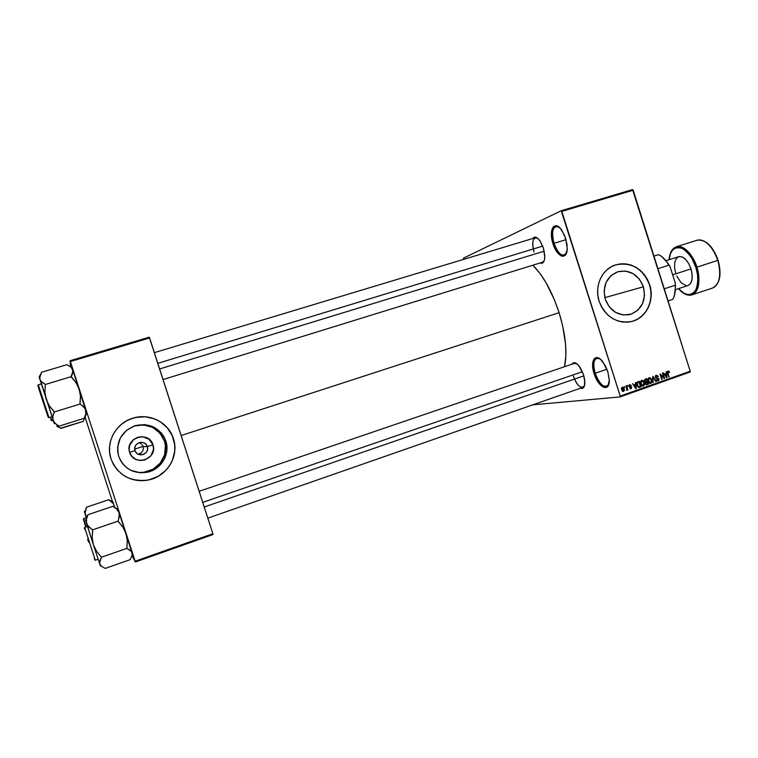 <?xml version="1.0" encoding="UTF-8"?>
<svg xmlns="http://www.w3.org/2000/svg" width="758" height="758" viewBox="0 0 758 758"><rect width="100%" height="100%" fill="white"/><g stroke="black" fill="none" stroke-linecap="round" stroke-linejoin="round"><path stroke-width="1.14" d="M554.013 243.327C558.419 254.337 562.588 257.54 566.539 252.935L564.274 255.171C560.389 255.484 556.969 251.542 554.013 243.327L566.036 239.661L554.013 243.327C551.578 234.213 552.165 228.565 555.794 226.377L558.892 226.983C552.8 225.486 551.18 230.934 554.013 243.327L552.97 243.688L554.013 243.327M565.639 238.306L567.23 248.472C567.23 261.017 556.922 257.227 552.97 243.688L551.388 234.952L551.786 230.053L553.321 226.784L555.766 225.666L560.333 228.338L564.568 235.378L566.993 244.37L567.145 249.884L565.155 255.342L562.663 256.318L561.195 255.929L556.637 251.533L552.97 243.688C548.195 229.731 554.752 219.299 561.886 230.328L565.639 238.306M595.144 373.277C600.099 385.32 604.666 388.949 608.835 384.173L606.703 386.466C602.354 386.779 598.507 382.383 595.144 373.277L606.94 369.203L595.144 373.277C592.898 365.176 593.391 360.164 596.622 358.25L599.739 358.724C593.997 357.283 592.462 362.135 595.144 373.277L594.082 373.58L595.144 373.277M607.802 371.647L609.28 379.749C610.01 393.061 598.251 387.925 594.082 373.58L592.595 365.157L593.865 359.169L596.101 357.587L597.522 357.653L600.715 359.491L605.434 365.906L607.802 371.647L609.29 380.26L607.907 386.21L606.874 387.215L604.173 387.518L600.999 385.566L596.385 379.19L594.082 373.58C589.639 360.552 595.693 352.015 602.904 361.888L607.802 371.647M135.047 450.584C137.245 458.344 150.084 454.137 147.308 446.604L152.983 444.813C158.27 459.121 133.872 467.174 129.665 452.393L135.047 450.584C134.251 446.727 135.729 444.055 139.491 442.558C143.234 441.857 145.839 443.203 147.308 446.604C148.104 450.527 146.569 453.218 142.703 454.667C139.027 455.274 136.478 453.909 135.047 450.584L129.665 452.393L129.173 450.11L129.599 445.439L133.503 439.564L137.691 437.262L142.428 436.684L148.994 439.176L152.983 444.813L153.504 449.428L150.87 455.899L145.024 459.926L140.287 460.523L135.701 459.31L131.968 456.449L129.665 452.393C124.407 437.953 148.89 430.118 152.983 444.813L147.308 446.604L143.167 446.585L147.308 446.604C145.138 438.863 132.28 443.013 135.047 450.584M138.231 454.222L141.083 452.905L142.665 451.095L143.395 448.869L143.167 446.585L143.395 448.869L142.665 451.095L141.083 452.905L138.231 454.222M131.475 470.595C136.203 472.49 141.083 472.897 146.114 471.846C159.881 469.164 168.92 453.862 164.429 441.099L165.841 441.014C170.398 453.976 161.227 469.524 147.242 472.253C133.503 474.12 123.99 468.814 118.703 456.344L117.698 451.692L117.651 446.936L120.399 437.792L126.501 430.345L134.99 425.702L144.579 424.565L153.789 427.086L161.255 432.865L163.965 436.712L165.841 441.014L166.893 450.309L164.23 459.367L158.251 466.824L149.828 471.542L140.239 472.784L130.944 470.348L126.861 467.828L123.374 464.569L120.617 460.693L118.703 456.344C115.642 441.923 121.043 431.719 134.905 425.731C149.667 422.519 159.976 427.616 165.841 441.014L164.429 441.099C158.659 427.91 148.502 422.898 133.967 426.053L143.489 424.916L152.566 427.389L159.91 433.074L164.429 441.099L165.405 445.619L164.6 454.828L160.26 463.11L153.031 469.221L144.001 472.215M124.625 476.005L124.625 476.005C131.939 480.269 139.804 481.614 148.227 480.022C167.016 476.678 179.466 455.89 173.374 438.56C179.504 455.89 167.044 476.687 148.246 480.032C130.281 482.23 117.86 475.171 110.971 458.865L113.51 464.635L117.177 469.771L121.811 474.091L127.23 477.426L133.219 479.634L139.557 480.638L145.981 480.411L152.254 478.971L158.128 476.365L163.377 472.708L167.821 468.131L171.28 462.835L173.629 456.998L174.785 450.849L174.71 444.633L173.402 438.56L170.91 432.875L167.338 427.787L162.799 423.495L157.474 420.14L151.572 417.885L145.299 416.796L138.894 416.919L132.603 418.264L126.681 420.785L121.337 424.395L116.798 428.943L113.245 434.258L110.801 440.152L109.588 446.377L109.645 452.697L110.971 458.865C105.4 442.843 115.434 423.713 131.92 418.492C148.691 412.418 168.494 422.13 173.402 438.56C168.466 422.14 148.663 412.428 131.911 418.501L127.647 420.283M643.419 286.799C646.347 300.471 641.941 309.69 630.201 314.466C618.556 316.418 610.237 311.339 605.244 299.23L604.135 290.589L606.135 282.336L610.92 275.723L617.742 271.762L625.558 271.051L633.167 273.666L639.439 279.19L643.419 286.799L644.527 295.345L642.595 303.541L637.895 310.155L631.13 314.182L623.322 314.996L615.648 312.438L609.29 306.905L605.244 299.23C602.354 285.927 606.504 276.774 617.713 271.771C629.69 269.355 638.264 274.368 643.419 286.799L604.808 297.657L643.419 286.799M631.016 321.686L631.859 321.477C646.204 318.019 654.713 300.168 649.521 284.819L649.682 284.771C654.874 300.13 646.366 317.981 632.011 321.439C616.671 323.922 605.708 317.185 599.133 301.229L601.369 306.583L604.505 311.405L608.409 315.508L612.938 318.739L617.903 320.966L623.104 322.103L628.363 322.112L633.451 321.013L638.189 318.824L642.396 315.66L645.911 311.633L648.602 306.905L650.364 301.646L651.15 296.065L650.914 290.371L649.682 284.771L647.484 279.484L644.414 274.709L640.586 270.625L636.142 267.394L631.243 265.12L626.07 263.917L620.83 263.822L615.723 264.845L610.948 266.949L606.675 270.066L603.084 274.074L600.327 278.821L598.488 284.117L597.664 289.764L597.882 295.544L599.133 301.229C594.101 286.278 601.956 268.995 615.477 264.921C631.414 261.624 642.812 268.237 649.682 284.771L649.521 284.819C642.661 268.285 631.262 261.671 615.325 264.978L620.679 263.869L625.918 263.964L631.082 265.177L635.981 267.441L640.434 270.672L644.262 274.756L647.332 279.531L649.521 284.819L650.762 290.409L650.989 296.103L650.212 301.684L648.441 306.943L645.75 311.671L642.244 315.698L638.037 318.862L633.3 321.041M543.41 248.008L544.803 257.398C544.405 262.107 542.823 263.974 540.066 262.988L542.254 263.14L543.202 262.486L544.49 259.805L544.812 255.626L543.41 248.008L540.227 241.139L537.64 238.192L535.157 237.102L532.789 238.514C534.561 236.145 536.891 236.818 539.8 240.532L543.41 248.008M573.342 376.11C577.388 386.125 581.102 389.318 584.503 385.699L582.883 387.366C579.358 387.584 576.175 383.832 573.342 376.11M583.565 374.812L584.882 382.515C584.721 387.196 583.224 389.1 580.42 388.229L582.987 388.096L584.427 385.926L584.702 379.843L583.565 374.812L580.315 367.734L577.615 364.409L573.806 362.75L571.92 364.2C573.569 361.784 575.928 362.362 579.008 365.915L583.565 374.812M544.263 260.591L542.557 262.221L163.055 379.55M181.134 435.537L559.091 312.684C552.165 291.688 543.429 275.865 532.893 265.205L539.98 273.439L546.186 282.971L554.534 300.102L559.091 312.684L181.134 435.537M134.763 449.096L143.101 446.396L134.763 449.096M463.489 258.146L561.214 210.733L632.551 189.614L561.214 210.733L463.489 258.146L463.631 259.369L463.489 258.146M620.091 396.917L690.036 372.064L690.206 371.221L620.215 396.074L561.811 211.378L633.186 190.23L690.206 371.221L632.551 189.614L633.186 190.23L561.811 211.378L561.214 210.733L620.215 396.074L690.206 371.221L690.036 372.064L620.091 396.917L620.215 396.074L620.091 396.917L532.77 404.838L620.091 396.917M598.811 383.093L600.118 382.932M624.27 386.561L624.99 387.205L624.27 386.561M627.444 385.443L628.155 386.087L627.444 385.443M635.441 382.619L635.583 384.439L633.991 384.998L632.579 383.633L635.82 388.74L636.303 388.57L635.924 382.449L635.583 384.439L633.991 384.998L632.579 383.633L635.82 388.74L636.303 388.57L635.924 382.449L635.441 382.619M643.258 380.762L641.476 380.421L640.557 382.203L641.202 384.78L643.03 386.182L644.527 384.827L643.902 381.558L643.258 380.762L641.732 380.99L643.258 380.762L641.884 380.279L640.633 381.662L640.813 383.842L643.485 386.106L644.319 382.525L643.258 380.762M650.762 378.109L648.981 377.778L648.071 379.559L648.706 382.127L650.535 383.529L652.07 381.918L651.397 378.915L650.762 378.109L649.208 378.346L650.762 378.109L649.388 377.636L648.137 379.009L648.327 381.189L650.989 383.444L651.814 379.872L650.762 378.109M656.314 375.182L655.424 375.996L655.481 377.503L656.333 378.346L658.342 378.621L658.143 380.165L656.314 379.701L657.044 380.762L658.209 380.886L659.015 380.109L658.91 378.63L656.267 377.674L655.803 376.717L656.712 375.788L657.982 376.764L658.351 376.356L656.475 375.125L655.414 377.294L656.523 378.384L658.228 378.517L657.982 380.241L656.314 379.701L657.982 380.952L659.015 378.896L655.86 377.124L656.636 375.797L658.408 376.536L656.314 375.182M666.159 371.79L666.291 373.59L664.728 374.139L663.335 372.784L666.538 377.854L666.633 371.619L666.291 373.59L664.728 374.139L663.335 372.784L666.538 377.854L667.012 377.683L666.633 371.619L666.159 371.79M668.907 371.174L667.94 371.088L667.419 371.979L668.84 377.039L667.921 372.083L668.518 371.676L669.598 372.424L668.907 371.174L667.637 371.335L668.907 371.174L668.082 371.032L667.646 373.249L668.84 377.039L667.912 372.282L668.329 371.666L669.598 372.424L668.907 371.174M662.369 373.125L663.781 377.588L659.972 373.969L661.734 379.55L662.189 379.398L660.777 374.916L664.586 378.545L662.824 372.964L662.369 373.125L663.781 377.588L659.972 373.969L661.734 379.55L662.189 379.398L660.777 374.916L664.586 378.545L662.824 372.964L662.369 373.125M652.685 376.536L653.026 382.638L653.15 377.105L655.774 381.662L656.248 381.501L653.131 376.375L653.026 382.638L653.15 377.105L655.774 381.662L656.248 381.501L652.685 376.536M645.371 379.114L644.376 380.592L645.56 382.411L645.693 384.287L646.621 384.837L648.554 384.23L646.792 378.621L645.371 379.114L644.499 381.255L645.56 382.411L645.437 383.766L646.858 384.808L648.554 384.23L646.792 378.621L645.371 379.114M637.923 381.738L636.824 383.188L637.582 386.372L638.909 387.49L641.05 386.893L639.269 381.265L637.923 381.738L637.09 385.197L639.003 387.499L641.05 386.893L639.269 381.265L637.923 381.738M629.718 384.552L629.026 386.277L631.215 387.329L630.874 388.219L629.642 388.001L631.082 388.797L631.651 387.025L629.415 385.737L630.012 385.111L631.262 385.481L629.718 384.552L629.026 386.277L631.31 387.509L630.874 388.219L629.642 388.001L630.883 388.845L631.746 387.262L629.453 386.011L629.87 385.149L631.262 385.481L629.718 384.552M626.117 385.907L626.828 390.294L627.207 389.356L627.88 389.849L626.582 385.746L626.117 385.907L626.97 388.901L626.383 390.209L627.207 389.356L627.88 389.849L626.582 385.746L626.117 385.907M622.299 387.177L621.484 388.295L621.693 389.801L622.517 391.194L623.644 391.431L624.469 390.029L623.569 387.546L622.299 387.177L621.693 389.801L623.644 391.431L624.26 388.845L622.299 387.177M142.694 445.533L142.011 444.586L142.694 445.533M141.13 443.79L140.097 443.174L141.13 443.79M138.951 442.767L140.097 443.174L138.951 442.767M135.369 561.991L213.036 534.542L212.865 533.746L135.132 561.204L70.371 361.538L149.62 337.964L212.865 533.746L149.279 337.177L70.087 360.723L149.279 337.177L149.62 337.964L70.371 361.538L70.087 360.723L70.475 366.787L70.371 361.538L135.132 561.204L212.865 533.746L213.036 534.542L135.369 561.991L132.091 555.661L135.369 561.991M112.838 502.744L84.972 416.834L112.838 502.744M564.549 366.711C567.477 352.413 565.658 334.411 559.091 312.684L562.597 325.561L565.563 344.16L565.904 355.284L564.549 366.711M534.039 252.063C531.945 244.332 532.362 239.566 535.29 237.756L537.602 238.164C532.798 237.159 531.604 241.793 534.039 252.063M574.393 363.357L576.705 363.669M127.211 477.417L133.209 479.625L142.75 480.667L149.127 479.833L158.1 476.356L165.689 470.519L169.65 465.554L172.568 459.964L174.757 450.849L174.681 444.633L172.274 435.661L167.31 427.796L160.203 421.694L154.566 418.88L145.271 416.796L135.701 417.45L129.561 419.392M669.115 372.481L669.598 372.424L669.115 372.481M667.438 371.79L668.329 371.666M667.438 372.339L667.912 372.282L667.438 372.339M667.599 373.107L668.082 373.05L667.599 373.107M668.802 376.934L669.286 376.878L668.802 376.934M666.471 377.749L667.012 377.683L666.471 377.749M664.235 374.206L664.728 374.139L664.235 374.206M664.472 374.585L666.348 374.3L666.557 377.2L664.614 374.803L666.348 374.3L664.472 374.585M664.008 378.612L664.586 378.545L664.008 378.612M660.294 374.973L660.777 374.916L660.294 374.973M661.706 379.445L662.189 379.398L661.706 379.445M663.174 377.664L663.781 377.588L663.174 377.664M655.831 375.437L656.324 375.835L655.831 375.437M657.906 376.593L658.408 376.536L657.906 376.593M655.433 375.968L656.636 375.797M655.376 377.19L655.86 377.124L655.376 377.19M658.522 378.953L659.015 378.896L658.522 378.953M657.546 380.961L658.209 380.886L657.546 380.961M655.717 381.558L656.248 381.501L655.717 381.558M653.026 382.525L653.5 382.477L653.026 382.525M651.33 379.929L651.814 379.872L651.33 379.929M650.222 382.875L649.852 383.359L650.222 382.875M650.355 383.51L650.989 383.444L650.355 383.51M648.696 377.967L649.17 378.299L648.696 377.967M651.359 380.023L650.781 382.79L648.81 382.307L649.379 382.24L648.298 381.094L649.388 378.346L648.327 378.479L649.53 378.308L651.359 380.023L651.444 382.174L650.013 382.752L648.782 381.037L648.744 378.953L650.061 378.346L651.359 380.023M646.868 384.088L648.554 384.23L646.129 384.694L646.868 384.088M646.403 384.808L647.143 384.732L646.403 384.808M644.527 379.767L646.536 379.436L647.161 381.397L645.958 381.805L644.471 381.141L645.115 380.014L644.414 380.099L645.57 379.777L644.471 379.9L646.536 379.436L644.527 379.767M645.39 382.373L647.37 382.06L647.891 383.728L646.688 384.135L645.39 383.557L646.043 382.582L645.437 382.648L646.508 382.364L645.522 382.468L647.37 382.06L645.39 382.373M647.891 383.728L646.356 384.126L645.835 382.875L647.37 382.06L647.891 383.728M643.826 382.582L644.319 382.525L643.826 382.582M642.746 385.528L642.358 386.021L642.746 385.528M642.841 386.173L643.485 386.106L642.841 386.173M641.211 380.601L641.685 380.942L641.211 380.601M643.864 382.676L643.277 385.452L641.296 384.96L641.874 384.893L640.785 383.747L641.884 380.999L640.813 381.122L642.026 380.952L643.864 382.676L643.94 384.827L642.509 385.415L641.277 383.7L641.23 381.606L642.557 380.999L643.864 382.676M639.373 386.741L641.05 386.893L638.558 387.376L639.373 386.741M638.738 387.452L639.761 387.347L638.738 387.452M637.052 382.411L639.022 382.089L640.377 386.391L637.961 386.902L638.88 386.798L637.061 385.102L637.554 385.045L636.805 383.662L638.198 382.383L636.995 382.515L639.022 382.089L637.052 382.411M635.754 388.627L636.303 388.57L635.754 388.627M633.48 385.055L633.991 384.998L633.48 385.055M633.726 385.443L635.63 385.149L635.848 388.077L633.868 385.661L635.63 385.149L633.726 385.443M630.732 385.538L631.262 385.481L630.732 385.538M629.007 385.244L629.87 385.149L629.007 385.244M628.969 386.059L629.453 386.011L628.969 386.059M629.064 386.409L629.69 386.334L629.064 386.409M629.121 386.523L630.211 386.4L629.121 386.523M629.149 386.599L630.087 387.158L629.149 386.599M631.206 387.319L631.746 387.262L631.206 387.319M630.514 388.854L631.082 388.797L630.514 388.854M627.662 386.135L628.155 386.087L627.662 386.135M627.378 389.896L627.88 389.849L627.378 389.896M624.488 387.253L624.99 387.205L624.488 387.253M623.758 388.901L624.26 388.845L623.758 388.901M623.133 391.479L623.644 391.431L623.133 391.479M623.796 389.006L623.37 390.863L621.645 389.65L622.47 387.764L621.598 387.859L622.564 387.736L623.796 389.006L623.825 390.522L623 390.825L622.119 388.087L622.943 387.783L623.796 389.006M623.161 390.863L622.28 390.957M666.434 376.072L666.557 377.2L665.088 374.746L666.348 374.3L666.434 376.072M647.161 381.397L645.465 381.767L644.954 380.241L646.536 379.436L647.161 381.397M640.377 386.391L638.966 386.807L638.103 386.239L637.317 383.974L637.668 382.657L639.022 382.089L640.377 386.391M635.716 386.94L635.848 388.077L634.351 385.604L635.63 385.149L635.716 386.94M71.745 367.621L72.654 369.544L70.56 366.853L66.922 364.693L70.56 366.853L72.654 369.544L72.73 372.86L71.28 377.02L76.027 382.705L79.268 389.242L80.471 396.415L79.941 403.701L85 408.344L86.668 413.281L84.299 418.264L59.115 426.138L55.325 423.495L53.079 420.264L52.87 416.388L54.206 411.641L49.412 405.937L46.134 399.352L44.921 392.123L45.328 384.315L41.766 382.184L39.795 379.398L39.89 376.034L41.605 372.244L66.922 364.693L41.605 372.244L39.587 378.1M71.934 368.227L72.939 371.136L71.129 376.546L76.027 382.705L79.268 389.242L80.471 396.415L80.045 404.023L83.731 406.8L85.806 410.097L85.843 413.953L84.242 418.094L86.706 413.565L72.654 369.544L85.275 408.306L85.843 413.953L84.299 418.264L59.115 426.138L55.325 423.495L53.079 420.264L52.87 416.388L54.311 411.973L80.045 404.023L54.311 411.973L49.412 405.937L46.134 399.352L44.921 392.123L45.376 384.467L71.176 376.688L45.376 384.467L40.544 380.886L39.141 376.944L40.401 374.679L39.113 376.953L54.32 423.656M48.237 417.089L48.976 417.667L47.716 415.943L39.084 389.621L37.928 385.661L38.279 384.808L48.976 417.667L51.885 416.767L48.976 417.667L43.481 401.532L38.279 384.808L41.197 383.936M55.505 423.703L57.134 424.916M54.169 422.983L53.913 422.073M37.928 385.519L48.256 417.317M39.596 377.768L54.074 422.632M72.209 368.36C71.631 366.834 71.517 366.768 71.877 368.161M159.625 368.947L544.244 251.182L159.625 368.947M157.816 363.338L542.737 246.094M582.4 371.714L202.727 502.374L582.4 371.714M583.868 375.835L204.224 506.998M668.063 300.935L672.659 299.41C674.8 296.075 675.653 291.337 675.226 285.216L664.245 288.817L675.226 285.216L675.321 286.922C675.463 292.275 674.582 296.435 672.659 299.41L668.063 300.935M658.569 254.66L653.946 256.119L658.569 254.66C661.706 256.043 664.7 258.819 667.552 262.998L670.138 266.863L675.255 283.104L675.416 290.532L674.383 295.582L675.52 286.477L675.255 283.104L670.138 266.863L667.978 263.244L661.715 256.545L665.988 260.581L668.907 265.167C665.732 259.823 662.284 256.318 658.569 254.66M657.906 268.702L668.907 265.167L657.906 268.702M718.139 260.259L717.807 260.373C720.526 267.375 721.711 284.591 712.529 288.031C719.759 284.203 721.521 274.983 717.807 260.373L696.877 267.176C695.105 259.738 685.81 244.19 676.382 246.776C684.521 245.763 691.353 252.556 696.877 267.176L695.872 267.489L692.026 258.63L688.217 253.229L684.01 249.42L679.784 247.525L675.899 247.695L672.697 249.856L670.423 253.816L669.229 259.691C670.309 249.628 674.819 245.952 682.74 248.643C689.752 254.119 694.129 260.392 695.872 267.489L717.807 260.373C712.293 245.857 705.366 239.149 697.019 240.239C706.702 237.567 716.073 252.973 717.807 260.373L718.025 260.288M688.046 285.52L690.424 283.7L691.959 279.873L692.158 274.661L690.993 268.891L672.649 274.851L690.993 268.891C687.695 260.127 683.602 256.052 678.694 256.659L666.074 260.695M696.877 267.176C700.638 281.862 699.018 291.091 691.997 294.862C700.923 291.498 699.606 274.216 696.877 267.176M695.872 267.489L697.502 274.576L697.872 281.341L696.972 287.168L694.887 291.546L691.827 294.113L688.065 294.682L683.943 293.232L678.618 288.618C685.384 296.046 691.154 296.454 695.939 289.84C698.469 281.625 698.45 274.178 695.872 267.489M675.482 289.651L688.065 285.51C692.291 283.236 693.267 277.693 690.993 268.891L688.634 263.462L685.469 259.227L681.982 256.839L678.713 256.649L676.183 258.658L674.734 262.524L674.582 267.659L675.738 273.287M676.761 276.035L681.12 282.8L686.236 285.7M707.498 243.451L712.956 249.571L717.229 257.985M718.698 262.638L719.873 269.659L719.418 278.101M57.561 426.024L59.086 427.19L57.561 426.024M60.877 428.223L56.66 426.167L60.924 428.365L83.333 421.344L60.659 428.118M51.866 420.842L50.587 417.175L51.904 420.832L53.136 420.453L51.269 420.529L53.145 420.453M50.805 419.326L51.127 420.188M84.792 417.08L83.333 421.344L84.792 417.08M85.142 416.436L85.483 417.156M85.398 417.052L85.161 416.483M51.241 420.32L50.975 419.354M87.937 514.89L87.113 516.444M84.669 527.502L87.549 526.526L84.669 527.502L95.29 560.276L84.669 527.502L84.29 528.203L84.669 527.502M98.161 559.271L95.243 560.209M95.101 560.228L94.238 558.58M84.82 529.472L84.365 528.288M116.296 508.457L114.742 507.377M117.594 509.139L118.997 512.436L118.049 509.831L112.857 506.306L87.89 514.729L112.857 506.306L116.685 509.063L118.997 512.436L119.328 516.501L118.04 521.153L92.599 529.842L88.79 526.924L86.592 523.437L86.44 519.325L87.947 514.9L86.44 519.325L86.592 523.437L93.386 544.803L92.173 537.564L92.599 529.842L118.04 521.153L122.843 527.047L126.055 533.518L127.268 540.691L126.87 548.366L101.496 557.225L96.636 551.312L93.386 544.803L99.819 564.132L99.838 560.977L101.496 557.225L126.87 548.366L131.418 551.454L132.091 552.809L131.911 555.965L130.158 559.641L105.324 568.386L101.799 566.567L99.819 564.132L100.587 566.169M100.34 565.155L99.582 562.635L101.496 557.225L96.636 551.312L93.386 544.803L99.819 564.132L101.799 566.567L105.324 568.386L130.158 559.641L131.911 555.965L132.091 552.809L132.612 554.922M116.988 509.357L118.997 512.436L119.404 514.398L118.144 521.476L122.843 527.047L126.055 533.518L127.268 540.691L126.908 548.498L130.272 550.308L132.091 552.809L118.997 512.436L132.252 553.804M85.465 519.543L93.386 544.803L92.173 537.564L92.703 530.164L87.454 525.294L85.465 519.543M87.625 539.165L88.61 542.254M132.527 554.828L132.328 553.662M118.049 509.831C117.462 508.315 117.357 508.267 117.727 509.689M113.378 503.558L112.951 501.862L108.82 499.882L113.378 503.558L114.562 507.273L112.951 501.862L108.82 499.882L113.378 503.558M83.778 520.301L83.655 518.529L86.241 517.686L83.655 518.557L86.213 526.943L83.655 518.557L85.73 527.104L83.399 519.277M108.764 499.74L86.526 507.197L108.764 499.74M86.573 507.329L85.711 509.016M85.152 510.646L84.953 512.19M84.659 512.124L86.687 517.25L85.076 513.109L86.526 507.197L85.076 513.109L86.317 517.941L84.375 511.47M84.82 512.588L84.564 511.868M109.882 500.394L108.811 499.873M138.269 454.241L142.703 454.667M146.114 471.846L147.242 472.253M630.201 314.466L629.007 314.75M575.493 362.978L199.146 491.307M133.967 426.053L134.905 425.731M657.66 380.298L656.684 380.412M650.487 382.847L649.331 382.979M649.53 378.308L648.336 378.45M646.508 384.154L645.664 384.24M645.74 381.833L644.831 381.937M642.983 385.509L641.818 385.632M642.026 380.952L640.823 381.094M638.956 386.807L637.971 386.912M630.002 385.121L629.007 385.225M623.265 390.872L622.29 390.976M622.564 387.736L621.607 387.84M51.885 416.767L48.986 417.667M86.005 413.025L86.431 412.295M154.367 352.65L535.29 237.756M582.883 387.366L207.825 518.15M669.096 259.729C669.655 252.746 672.09 248.425 676.382 246.776L697.019 240.239C705.67 239.13 712.71 245.8 718.129 260.269C721.881 274.784 720.015 284.042 712.529 288.031L691.997 294.862C687.553 296.056 683.053 293.99 678.486 288.665M85.284 416.275L84.782 417.156M87.54 526.488L84.583 527.54M112.108 502.118L113.302 502.668M86.232 517.657L83.579 518.586"/></g></svg>
